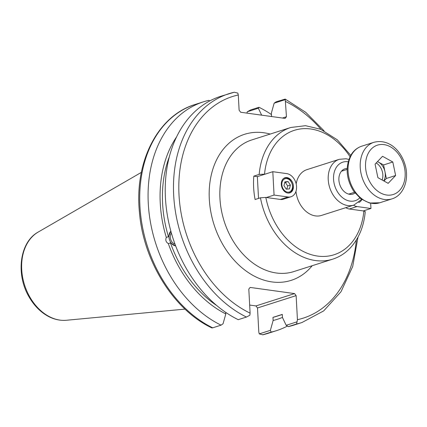 <?xml version="1.0" encoding="UTF-8"?>
<svg xmlns="http://www.w3.org/2000/svg" width="427" height="427" viewBox="0 0 427 427"><rect width="100%" height="100%" fill="white"/><g stroke="black" fill="none" stroke-linecap="round" stroke-linejoin="round"><path stroke-width="0.64" d="M266.405 197.509L274.07 195.059L288.011 196.991A12.009 8.86 72.3 0 0 291.033 196.746L283.368 199.195A12.009 8.86 -107.7 0 1 280.347 199.441L265.813 197.423L260.443 197.797L255.09 199.505A69.094 50.962 -107.7 0 1 253.654 187.709A69.094 50.962 -107.7 0 1 253.825 176.132L257.353 176.623L258.532 198.406M253.825 176.132L259.178 174.424L265.14 174.136M260.443 197.797A69.094 50.962 72.3 0 0 332.793 259.13C339.711 256.894 345.737 252.955 350.871 247.318C359.112 238.004 363.911 226.107 365.261 211.627L363.884 211.013L349.345 209A12.009 8.86 -107.7 0 1 345.833 207.655M347.162 168.468A13.237 9.768 72.3 0 0 344.984 168.814A13.237 9.768 72.3 0 0 338.899 180.023A13.237 9.768 72.3 0 0 353.038 194.039A13.237 9.768 72.3 0 0 355.013 193.057M295.975 191.365A24.019 17.715 72.3 0 0 321.52 215.416L353.882 205.083L361.669 199.425M348.896 159.42L346.03 158.764L339.273 159.319L306.906 169.652A24.019 17.715 72.3 0 0 296.178 183.936M270.739 116.411L271.556 116.155L271.385 113.043L274.15 103.179L276.146 101.807L285.215 99.091L286.442 116.763L282.455 118.033M238.287 94.97L237.834 93.107L234.284 92.232A120.104 88.586 72.3 0 0 228.899 93.7A120.104 88.586 72.3 0 0 173.933 199.083A120.104 88.586 72.3 0 0 246.459 317.047L249.859 315.222L250.105 313.14A116.32 85.795 -107.7 0 1 179.014 195.022A116.32 85.795 -107.7 0 1 238.287 94.97L239.115 110.203L240.657 112.248L285.097 118.402L286.442 116.763M250.105 313.14L248.802 289.074L250.147 287.43L294.587 293.589L255.954 305.924L257.502 307.963L296.13 295.628L294.587 293.589M296.13 295.628L297.432 319.695L296.573 323.992A120.104 88.586 72.3 0 0 301.958 322.524L323.677 310.909L340.997 291.748L352.691 266.539L357.991 237.14M349.772 194.317A13.237 9.768 72.3 0 0 350.492 193.559M343.191 170.677A13.237 9.768 72.3 0 0 342.166 170.474M171.419 233.169A6.133 4.142 -108.4 0 0 170.672 239.408A6.133 4.142 -108.4 0 0 174.963 244.041M175.689 245.984L170.474 242.904L168.334 243.614C165.927 242.12 165.254 240.054 166.306 237.417L168.451 236.707L170.859 231.183M170.891 231.295A7.942 5.364 -108.4 0 0 169.503 239.771A7.942 5.364 -108.4 0 0 175.641 245.861M234.284 92.232L220.652 96.331A120.104 88.586 72.3 0 0 165.687 201.72A120.104 88.586 72.3 0 0 238.213 319.679L246.459 317.047M170.474 242.904A106.483 78.541 72.3 0 0 216.761 305.561M168.334 243.614A109.547 80.799 72.3 0 0 225.814 313.925L225.728 312.377M297.187 321.782L286.181 325.299L288.326 326.623A120.104 88.586 72.3 0 0 293.707 325.155L301.958 322.524M286.181 325.299L282.46 317.507L282.29 314.395L272.97 317.373L273.141 320.48L270.376 330.343L259.264 333.893L258.805 332.03L257.502 307.963M255.954 305.924L249.667 305.049M288.326 326.623L296.573 323.992M209.79 100.911L208.872 100.34A120.104 88.586 72.3 0 0 203.492 101.813A120.104 88.586 72.3 0 0 148.527 207.196A120.104 88.586 72.3 0 0 221.053 325.161L223.049 323.783L225.814 313.925M195.139 104.476C157.814 115.637 134.372 161.726 139.399 211.872C143.2 260.929 173.677 309.986 211.877 327.915L212.699 327.829A120.104 88.586 -107.7 0 1 140.173 209.865A120.104 88.586 -107.7 0 1 195.139 104.476L203.492 101.813M221.053 325.161L212.699 327.829M246.998 113.123L247.233 111.778L250.633 109.952L258.986 107.284A120.104 88.586 72.3 0 1 271.471 114.585M270.376 330.343L271.166 332.105L262.664 334.811L268.193 333.3A120.104 88.586 -107.7 0 1 262.813 334.768L259.264 333.893M274.15 103.179L285.161 99.667M247.233 111.778L258.346 108.228L261.655 115.157M271.166 332.105A120.104 88.586 72.3 0 0 276.547 330.637A120.104 88.586 72.3 0 0 287.408 326.057M258.346 108.228L258.986 107.284M273.141 320.48A109.547 80.799 72.3 0 0 282.455 317.4M176.527 136.987A109.547 80.799 72.3 0 0 166.306 237.417M272.97 317.373A106.483 78.541 72.3 0 0 276.328 316.412L282.295 314.502M169.295 156.89A106.483 78.541 72.3 0 0 168.451 236.707M361.813 199.521A7.942 5.861 -107.7 0 1 358.797 202.435A7.942 5.861 -107.7 0 1 358.771 202.441M363.286 210.933L370.951 208.483L370.673 203.289M353.497 205.206A12.009 8.86 72.3 0 0 357.009 206.551L370.951 208.483M290.381 185.072L289.485 188.878L286.271 189.182L283.96 185.676L284.862 181.865L288.07 181.566L290.381 185.072L287.665 185.937L285.353 182.43L284.708 182.521M285.353 182.43L288.07 181.566M286.8 189.134L287.665 185.937M287.798 193.036A7.942 5.861 -107.7 0 1 281.468 185.782A7.942 5.861 -107.7 0 1 284.964 177.739A7.942 5.861 -107.7 0 1 292.959 183.525A7.942 5.861 -107.7 0 1 289.794 192.876A7.942 5.861 -107.7 0 1 287.798 193.036M257.353 176.623L272.805 171.691L274.07 195.059M291.033 196.746A12.009 8.86 72.3 0 0 296.317 184.587A12.009 8.86 72.3 0 0 286.747 173.624L272.805 171.691M382.128 179.997A12.009 8.86 72.3 0 0 380.131 166.776A12.009 8.86 72.3 0 0 376.171 162.981M377.457 161.636A12.009 8.86 -107.7 0 1 378.429 162.105A12.009 8.86 -107.7 0 1 382.565 165.996A12.009 8.86 -107.7 0 1 384.973 171.707A12.009 8.86 -107.7 0 1 383.766 180.904M377.5 161.587L383.563 164.95L386.376 178.465L383.953 181.005M395.626 175.513L388.164 183.338L377.89 177.648L375.077 164.133L382.539 156.303L392.808 161.998L395.626 175.513L386.376 178.465M392.808 161.998L383.563 164.95M332.793 259.13L293.744 271.599A69.094 50.962 -107.7 0 1 276.37 273.002A69.094 50.962 -107.7 0 1 219.953 198.47A69.094 50.962 -107.7 0 1 251.711 139.96L290.766 127.492A69.094 50.962 72.3 0 0 259.178 174.424M264.548 174.056A65.31 48.171 -107.7 0 1 298.11 129.344A65.31 48.171 -107.7 0 1 350.044 156.72M363.884 211.013A65.31 48.171 -107.7 0 1 317.656 256.077A65.31 48.171 -107.7 0 1 265.813 197.423M359.715 197.936A20.24 14.929 -107.7 0 1 334.837 186.103A20.24 14.929 -107.7 0 1 347.946 161.737A20.24 14.929 -107.7 0 1 348.165 161.769M339.273 159.319A24.019 17.715 72.3 0 0 328.23 179.66A24.019 17.715 72.3 0 0 353.882 205.083M270.179 134.067A76.657 56.54 72.3 0 0 209.177 195.192A76.657 56.54 72.3 0 0 271.898 281.916A76.657 56.54 72.3 0 0 312.206 265.701M285.615 101.53A116.32 85.795 -107.7 0 1 321.045 129.434M356.342 240.001A116.32 85.795 -107.7 0 1 297.432 319.695M38.19 232.064C19.461 242.146 15.591 274.849 29.319 297.341C33.098 303.816 37.736 309.089 43.234 313.162C50.616 318.537 58.323 320.907 66.35 320.266A46.895 34.587 -107.7 0 1 21.702 269.528A46.895 34.587 -107.7 0 1 38.19 232.064L141.374 172.375M349.345 209L357.009 206.551M288.204 193.073A7.734 5.706 72.3 0 0 289.031 192.897C296.455 191.173 291.374 175.267 284.323 178.16A7.734 5.706 72.3 0 0 283.549 178.502M285.722 191.504A6.965 5.14 -107.7 0 1 283.453 179.724A6.965 5.14 -107.7 0 1 292.34 184.886A6.965 5.14 -107.7 0 1 285.722 191.504M280.347 199.441L288.011 196.991M354.778 191.243A29.693 21.905 -107.7 0 1 354.57 150.742A29.693 21.905 -107.7 0 1 361.717 146.194C357.1 147.742 353.465 150.763 350.823 155.273C345.133 166.877 346.089 178.865 353.684 191.237L360.852 198.833L369.526 203.044L379.784 202.772A29.693 21.905 -107.7 0 1 354.778 191.243M391.949 198.886C404.006 195.32 409.632 178.764 404.892 164.171C400.723 150.427 388.741 138.471 373.887 142.314A29.693 21.905 72.3 0 0 366.74 146.856A29.693 21.905 72.3 0 0 366.942 187.357A29.693 21.905 72.3 0 0 391.949 198.886L379.784 202.772M371.41 184.443A25.914 19.114 -107.7 0 1 380.094 144.566A25.914 19.114 -107.7 0 1 404.545 180.456A25.914 19.114 -107.7 0 1 371.41 184.443M350.754 155.391L337.319 139.826L320.645 129.269L305.513 125.687L290.766 127.492M324.045 130.817L305.753 112.344L285.215 99.085M66.35 320.266L185.035 309.116M268.193 333.3L276.547 330.637M284.323 178.16L283.758 178.347M289.031 192.897L288.46 193.079M347.135 169.418L341.445 171.232M354.442 192.299L348.747 194.114M373.887 142.314L361.717 146.194"/></g></svg>
